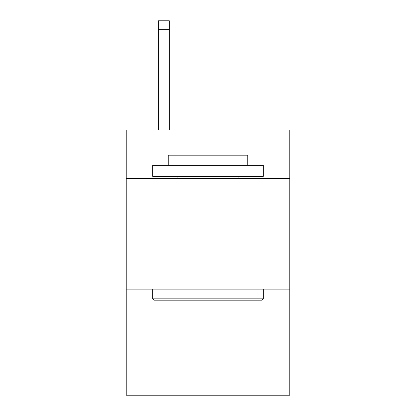 <?xml version="1.0" encoding="UTF-8"?>
<svg xmlns="http://www.w3.org/2000/svg" width="416" height="416" viewBox="0 0 416 416"><rect width="100%" height="100%" fill="white"/><g stroke="black" fill="none" stroke-linecap="round" stroke-linejoin="round"><path stroke-width="0.62" d="M289.775 178.604L289.775 129.979L126.225 129.979L126.225 178.604L289.775 178.604L289.775 395.2L126.225 395.2L126.225 178.604M289.775 289.115L126.225 289.115M154.071 300.165L152.745 298.839L263.255 298.839L261.929 300.165L154.071 300.165M263.255 165.344L263.255 176.394L152.745 176.394L152.745 165.344L263.255 165.344M168.215 165.344L168.215 155.178L247.785 155.178L247.785 165.344M263.255 289.115L263.255 298.839M152.745 289.115L152.745 298.839M238.056 176.394L238.056 178.604M177.944 176.394L177.944 178.604M169.322 129.979L169.322 29.64L158.272 29.64L158.272 20.8L169.322 20.8L169.322 29.64M158.272 129.979L158.272 29.64M169.322 20.8L158.272 20.8"/></g></svg>
